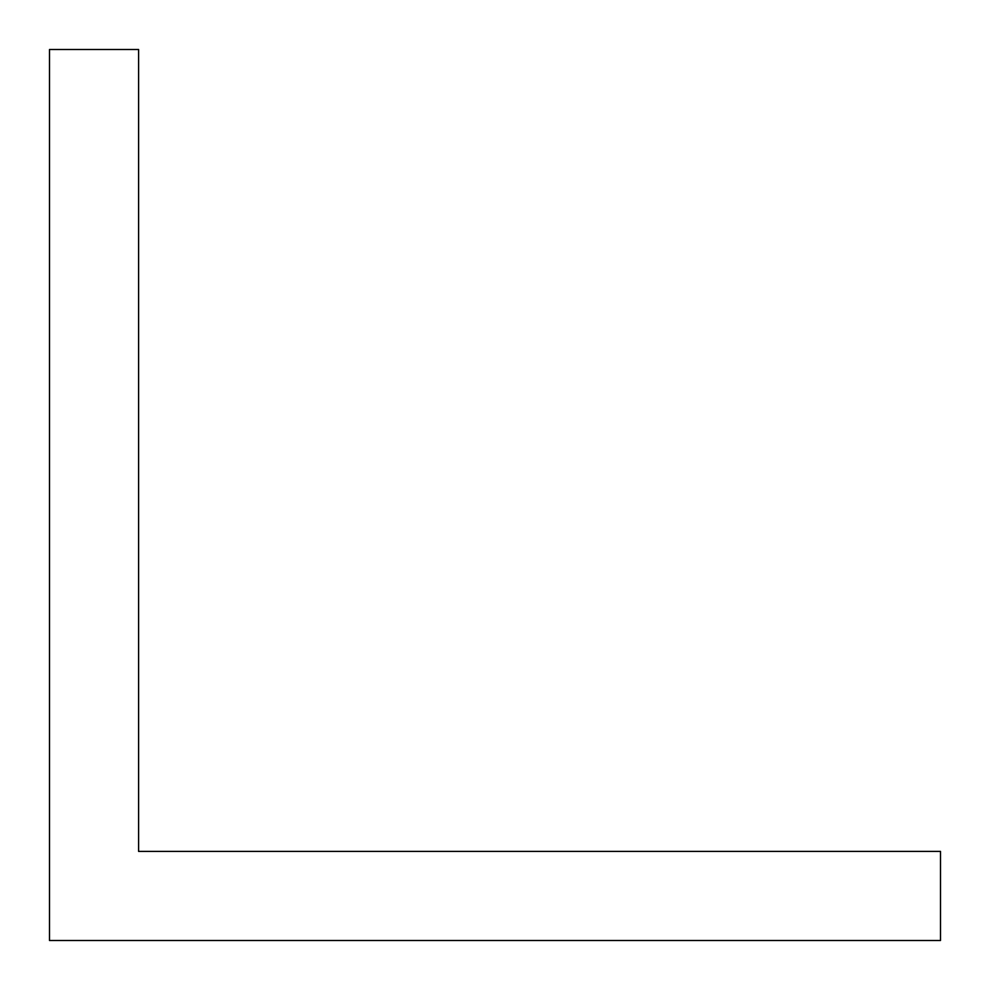 <?xml version="1.0" encoding="UTF-8"?>
<svg xmlns="http://www.w3.org/2000/svg" width="990" height="990" viewBox="0 0 990 990"><rect width="100%" height="100%" fill="white"/><g stroke="black" fill="none" stroke-linecap="round" stroke-linejoin="round"><path stroke-width="1.49" d="M49.5 49.5L49.5 940.5L940.5 940.5L940.5 851.4L138.6 851.4L138.6 49.5L49.5 49.5"/></g></svg>
